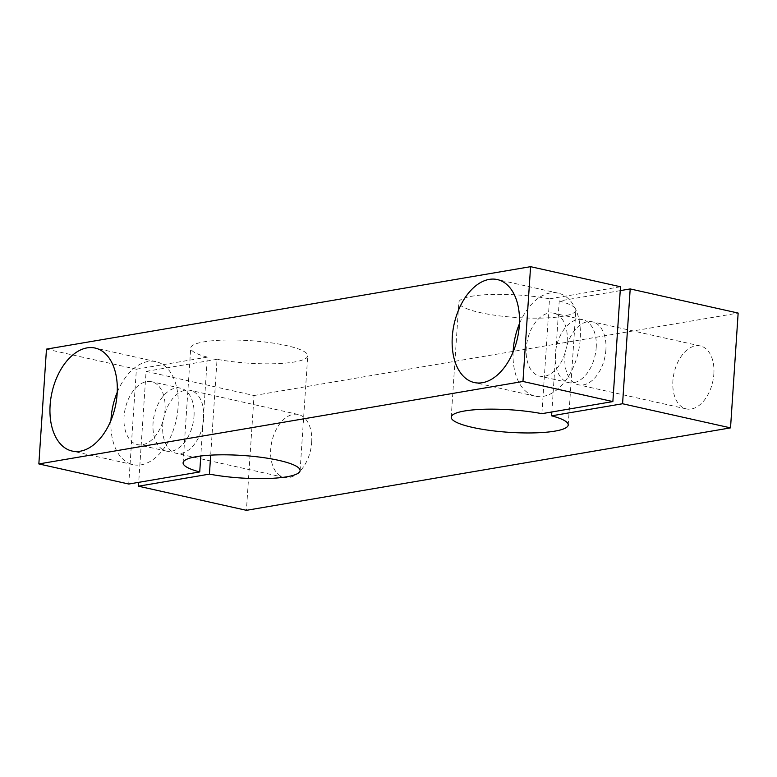 <?xml version="1.0" encoding="UTF-8"?>
<svg xmlns="http://www.w3.org/2000/svg" width="777" height="777" viewBox="0 0 777 777"><rect width="100%" height="100%" fill="white"/><g stroke="black" fill="none" stroke-linecap="round" stroke-linejoin="round"><path stroke-width="0.58" stroke-dasharray="3.88 2.91" d="M311.674 442.463A32.245 19.823 -77.4 0 0 298.222 414.481A32.245 19.823 -77.4 0 0 271.843 441.618A32.245 19.823 -77.4 0 0 284.159 477.418A32.245 19.823 -77.4 0 0 311.674 442.463M203.72 418.327A32.245 19.823 102.6 0 1 176.204 453.282A32.245 19.823 102.6 0 1 163.889 417.492A32.245 19.823 102.6 0 1 190.268 390.345A32.245 19.823 102.6 0 1 203.72 418.327M110.936 420.435A52.768 32.449 -77.4 0 0 133.032 464.665A52.768 32.449 -77.4 0 0 178.059 407.459A52.768 32.449 -77.4 0 0 156.051 361.674A52.768 32.449 -77.4 0 0 117.23 392.288M165.025 409.683A32.245 19.823 -77.4 0 0 151.573 381.701A32.245 19.823 -77.4 0 0 125.194 408.848A32.245 19.823 -77.4 0 0 137.51 444.638A32.245 19.823 -77.4 0 0 165.025 409.683M194.017 416.161A32.245 19.823 -77.4 0 0 180.565 388.179A32.245 19.823 -77.4 0 0 154.186 415.326A32.245 19.823 -77.4 0 0 166.501 451.116A32.245 19.823 -77.4 0 0 194.017 416.161M596.202 347.659A32.245 19.823 -77.4 0 0 582.75 319.677A32.245 19.823 -77.4 0 0 556.371 346.824A32.245 19.823 -77.4 0 0 568.686 382.614A32.245 19.823 -77.4 0 0 596.202 347.659M567.21 341.181A32.245 19.823 -77.4 0 0 553.758 313.199A32.245 19.823 -77.4 0 0 527.379 340.345A32.245 19.823 -77.4 0 0 539.694 376.136A32.245 19.823 -77.4 0 0 567.21 341.181M513.121 351.942A52.768 32.449 -77.4 0 0 535.217 396.163A52.768 32.449 -77.4 0 0 580.244 338.957A52.768 32.449 -77.4 0 0 558.236 293.172A52.768 32.449 -77.4 0 0 519.415 323.786M713.859 373.96A32.245 19.823 -77.4 0 0 700.407 345.979A32.245 19.823 -77.4 0 0 674.028 373.125A32.245 19.823 -77.4 0 0 686.344 408.916A32.245 19.823 -77.4 0 0 713.859 373.96M605.905 349.825A32.245 19.823 102.6 0 1 578.389 384.79A32.245 19.823 102.6 0 1 566.064 348.99A32.245 19.823 102.6 0 1 592.453 321.843A32.245 19.823 102.6 0 1 605.905 349.825M46.474 349.126L136.383 369.221L128.759 484.032M136.383 369.221L207.352 357.129L200.787 456.012M207.352 357.129A58.625 11.286 3.8 0 1 190.724 348.028A58.625 11.286 3.8 0 1 249.971 340.647A58.625 11.286 3.8 0 1 307.731 355.798A58.625 11.286 3.8 0 1 276.651 363.655A58.625 11.286 3.8 0 1 217.055 359.304L210.684 455.137M217.055 359.304L146.086 371.387L138.714 482.332M146.086 371.387L254.04 395.522L246.416 510.324M254.04 395.522L738.15 313.063M620.24 290.627L559.226 301.02L551.855 411.965M559.226 301.02A58.625 11.286 3.8 0 1 575.854 310.13A58.625 11.286 3.8 0 1 516.598 317.511A58.625 11.286 3.8 0 1 458.848 302.36A58.625 11.286 3.8 0 1 489.928 294.502A58.625 11.286 3.8 0 1 549.524 298.854L541.899 413.665M549.524 298.854L620.493 286.762M298.222 414.481L190.268 390.345M284.159 477.418L176.204 453.282M156.051 361.674L95.134 348.057M133.032 464.665L72.115 451.048M180.565 388.179L151.573 381.701M166.501 451.116L137.51 444.638M582.75 319.677L553.758 313.199M568.686 382.614L539.694 376.136M558.236 293.172L497.319 279.555M535.217 396.163L474.3 382.546M700.407 345.979L592.453 321.843M686.344 408.916L578.389 384.79M300.097 470.609L307.731 355.798M183.1 462.839L190.724 348.028M568.22 424.941L575.854 310.13M451.223 417.171L458.848 302.36"/><path stroke-width="1.17" d="M117.23 392.288A52.768 32.449 -77.4 0 0 110.936 420.435M117.142 393.842A52.768 32.449 102.6 0 1 72.115 451.048A52.768 32.449 102.6 0 1 51.962 392.472A52.768 32.449 102.6 0 1 95.134 348.057A52.768 32.449 102.6 0 1 117.142 393.842M519.415 323.786A52.768 32.449 -77.4 0 0 513.121 351.942M519.327 325.349A52.768 32.449 102.6 0 1 474.3 382.546A52.768 32.449 102.6 0 1 454.147 323.98A52.768 32.449 102.6 0 1 497.319 279.555A52.768 32.449 102.6 0 1 519.327 325.349M522.96 381.478L612.868 401.573L541.899 413.665A58.625 11.286 -176.2 0 0 482.303 409.314A58.625 11.286 -176.2 0 0 451.223 417.171A58.625 11.286 -176.2 0 0 508.974 432.313A58.625 11.286 -176.2 0 0 568.22 424.941A58.625 11.286 -176.2 0 0 551.602 415.831L622.571 403.749L730.526 427.874L246.416 510.324L138.461 486.198L209.431 474.116A58.625 11.286 -176.2 0 0 269.027 478.467A58.625 11.286 -176.2 0 0 300.097 470.609A58.625 11.286 -176.2 0 0 242.346 455.458A58.625 11.286 -176.2 0 0 183.1 462.839A58.625 11.286 -176.2 0 0 199.728 471.94L128.759 484.032L38.85 463.937L522.96 381.478L530.584 266.676L46.474 349.126L38.85 463.937M200.787 456.012L199.728 471.94M210.684 455.137L209.431 474.116M138.714 482.332L138.461 486.198M622.571 403.749L630.196 288.937L738.15 313.063L730.526 427.874M630.196 288.937L620.24 290.627M551.855 411.965L551.602 415.831M530.584 266.676L620.493 286.762L612.868 401.573"/></g></svg>
